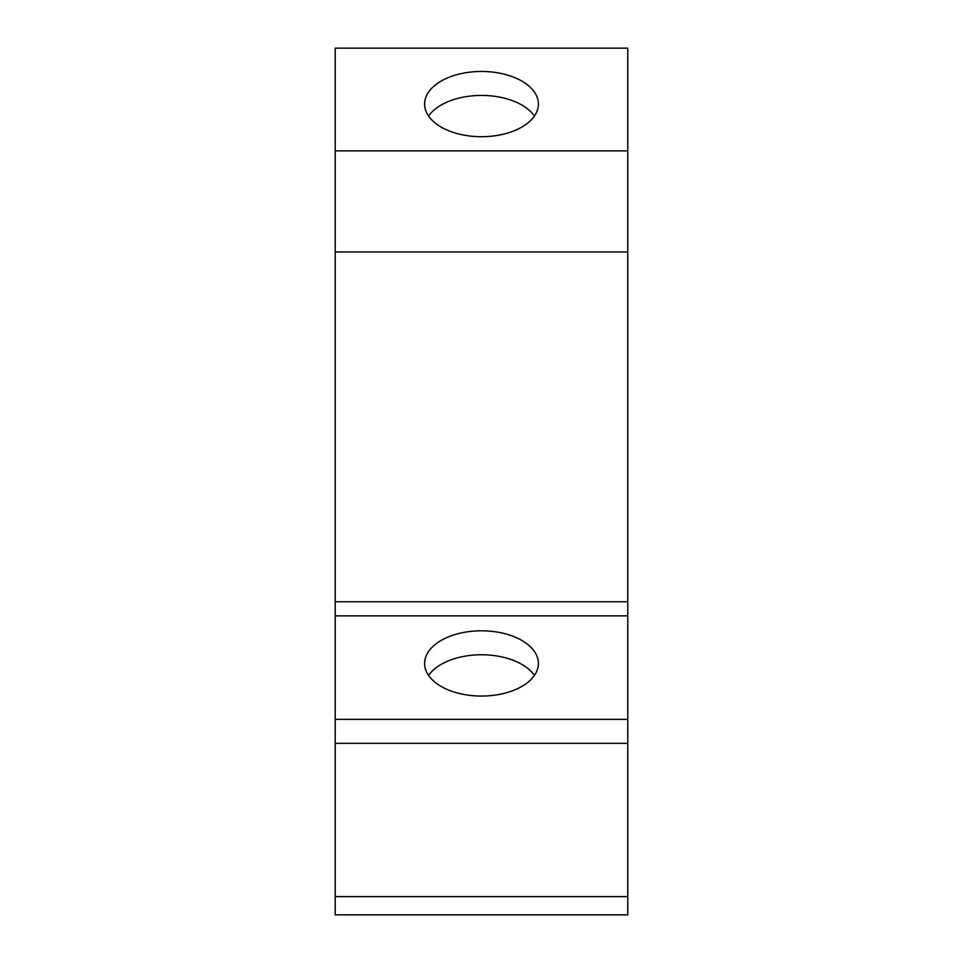 <?xml version="1.0" encoding="UTF-8"?>
<svg xmlns="http://www.w3.org/2000/svg" width="963" height="963" viewBox="0 0 963 963"><rect width="100%" height="100%" fill="white"/><g stroke="black" fill="none" stroke-linecap="round" stroke-linejoin="round"><path stroke-width="1.44" d="M335.22 150.878L627.78 150.878L627.78 48.15L335.22 48.15L335.22 914.85L481.5 914.85M627.78 150.878L627.78 914.85L529.939 914.85M627.78 914.85L335.22 914.85M627.78 743.328L335.22 743.328M534.417 675.412A56.889 32.634 0 0 0 481.5 654.768A56.889 32.634 0 0 0 428.583 675.412M627.78 719.361L335.22 719.361M538.389 663.423A56.889 32.634 180 0 1 481.5 696.056A56.889 32.634 180 0 1 424.611 663.423A56.889 32.634 180 0 1 481.5 630.801A56.889 32.634 180 0 1 538.389 663.423M538.389 104.088A56.889 32.634 180 0 1 481.5 136.71A56.889 32.634 180 0 1 424.611 104.088A56.889 32.634 180 0 1 481.5 71.455A56.889 32.634 180 0 1 538.389 104.088M534.417 116.066A56.889 32.634 0 0 0 481.5 95.421A56.889 32.634 0 0 0 428.583 116.066M335.22 896.601L627.78 896.601M627.78 615.863L335.22 615.863M627.78 251.969L335.22 251.969M335.22 601.755L627.78 601.755"/></g></svg>
